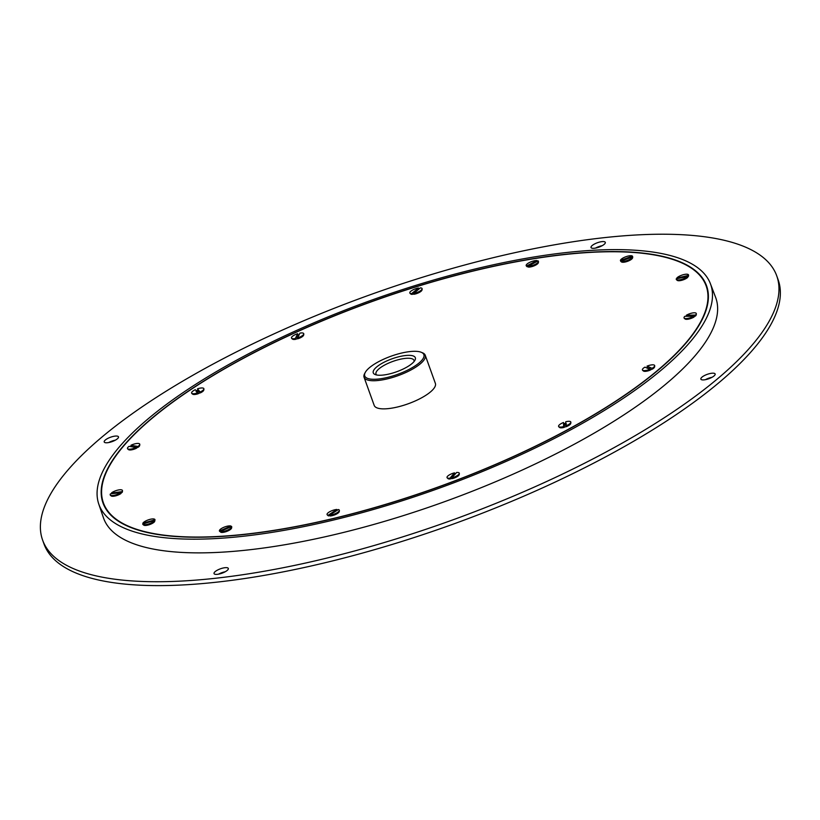<?xml version="1.0" encoding="UTF-8"?>
<svg xmlns="http://www.w3.org/2000/svg" width="820" height="820" viewBox="0 0 820 820"><rect width="100%" height="100%" fill="white"/><g stroke="black" fill="none" stroke-linecap="round" stroke-linejoin="round"><path stroke-width="1.23" d="M295.764 339.306L295.395 338.711A6.498 1.999 160.2 0 1 291.776 338.527L292.494 339.111A6.017 1.855 -19.8 0 0 295.764 339.306L295.856 339.121A5.525 1.701 -19.8 0 0 297.885 338.609M299.146 334.662A5.525 1.701 -19.8 0 0 297.844 335.042L298.09 335.708A43.337 12.444 -104.2 0 1 297.629 337.071L298.06 336.897M298.09 335.708L298.736 335.493M297.629 337.071L296.727 338.906M296.922 336.958L297.578 336.938A2.706 0.83 -19.8 0 0 296.768 337.317M136.397 448.089A5.525 1.701 -19.8 0 0 137.914 447.187L138.201 447.228A6.017 1.855 -19.8 0 0 139.646 445.598L139.82 444.686A6.498 1.999 160.2 0 1 138.201 446.49L130.892 445.301L131.805 446.346A5.525 1.701 -19.8 0 0 131.22 446.633M135.31 446.92A2.706 0.83 -19.8 0 0 134.541 447.095M198.184 393.579A5.525 1.701 -19.8 0 0 200.316 392.729L200.418 392.852A6.017 1.855 -19.8 0 0 203.77 390.125L203.944 389.213A6.498 1.999 160.2 0 1 200.244 392.196L197.507 388.813A6.498 1.999 160.2 0 1 203.852 388.649A6.498 1.999 160.2 0 1 200.172 392.001M196.103 391.581L198.296 390.699A43.337 4.623 -111.8 0 0 199.004 391.683L199.086 391.294M196.81 392.565L199.004 391.683M199.27 391.478A2.706 0.83 -19.8 0 0 198.963 391.55L200.008 392.862M412.152 294.411L411.609 293.847A6.498 1.999 160.2 0 1 410.123 293.457L410.84 294.052A6.017 1.855 -19.8 0 0 412.152 294.411L412.429 294.185A5.525 1.701 -19.8 0 0 413.844 294.103M565.8 423.14A5.525 1.701 -19.8 0 0 563.852 423.796L564.088 424.463L566.353 423.735M564.262 427.189L564.17 425.529A2.706 0.83 -19.8 0 0 563.924 425.652M563.934 425.406L566.476 424.924M648.917 368.795L649.266 368.692A43.337 13.038 64.4 0 1 648.005 367.954L647.441 368.18M451.799 477.845L456.576 472.494A6.498 1.999 160.2 0 1 459.272 473.15A6.498 1.999 160.2 0 1 451.799 477.845L452.332 478.613A6.017 1.855 -19.8 0 0 459.19 474.626L459.364 473.714A6.498 1.999 160.2 0 1 451.871 478.039L451.881 478.429A43.337 20.346 80.1 0 1 451.717 478.583M632.681 256.773L632.753 256.967A6.498 1.999 160.2 0 1 632.753 256.978A6.498 1.999 160.2 0 1 627.32 260.678A6.498 1.999 160.2 0 1 620.74 261.334L632.681 256.773A6.498 1.999 160.2 0 1 627.269 260.483A6.498 1.999 160.2 0 1 620.668 261.139M242.617 534.66A320.733 98.574 -19.8 0 0 661.453 367.36A320.733 98.574 -19.8 0 0 706.553 285.76A320.733 98.574 -19.8 0 0 371.388 301.647A320.733 98.574 -19.8 0 0 103.012 503.039A320.733 98.574 -19.8 0 0 242.617 534.66M569.141 252.232A325.058 99.907 160.2 0 1 710.428 283.761A325.058 99.907 160.2 0 1 438.628 488.402A325.058 99.907 160.2 0 1 98.748 503.972A325.058 99.907 160.2 0 1 242.392 357.048A325.058 99.907 160.2 0 1 569.141 252.232M708.203 293.017A320.292 98.441 -19.8 0 0 706.84 287.84L706.143 285.903A320.292 98.441 -19.8 0 0 566.733 254.323A320.292 98.441 -19.8 0 0 244.052 357.981A320.292 98.441 -19.8 0 0 103.422 502.896A320.292 98.441 -19.8 0 0 438.126 487.018A320.292 98.441 -19.8 0 0 706.143 285.903M103.422 502.896L104.119 504.833A320.292 98.441 -19.8 0 0 106.374 509.691M706.881 286.733A320.733 98.574 -19.8 0 0 703.898 281.045M102.059 497.719A320.733 98.574 -19.8 0 0 103.381 504.003M212.421 578.592A390.125 119.904 160.2 0 1 42.619 540.134A390.125 119.904 160.2 0 1 97.467 440.873A390.125 119.904 160.2 0 1 492.656 257.828A390.125 119.904 160.2 0 1 776.735 275.827A390.125 119.904 160.2 0 1 605.447 452.332A390.125 119.904 160.2 0 1 212.421 578.592M701.93 377.19A7.585 2.327 160.2 0 1 709.618 373.633A7.585 2.327 160.2 0 1 715.143 373.981A7.585 2.327 160.2 0 1 708.798 378.737A7.585 2.327 160.2 0 1 700.864 379.117A7.585 2.327 160.2 0 1 701.93 377.19M215.117 571.653A7.585 2.327 160.2 0 1 222.794 568.096A7.585 2.327 160.2 0 1 228.319 568.444A7.585 2.327 160.2 0 1 221.974 573.211A7.585 2.327 160.2 0 1 214.04 573.58A7.585 2.327 160.2 0 1 215.117 571.653M105.278 440.053A7.585 2.327 160.2 0 1 112.955 436.496A7.585 2.327 160.2 0 1 118.48 436.845A7.585 2.327 160.2 0 1 112.135 441.601A7.585 2.327 160.2 0 1 104.212 441.98A7.585 2.327 160.2 0 1 105.278 440.053M592.091 245.59A7.585 2.327 160.2 0 1 599.779 242.023A7.585 2.327 160.2 0 1 605.303 242.382A7.585 2.327 160.2 0 1 598.959 247.138A7.585 2.327 160.2 0 1 591.025 247.517A7.585 2.327 160.2 0 1 592.091 245.59M98.748 503.972L103.392 517.645A325.325 99.989 -19.8 0 0 443.548 502.055A325.325 99.989 -19.8 0 0 715.573 297.25L710.428 283.761M652.238 369.174A6.017 1.855 -19.8 0 0 654.565 366.991L654.739 366.079A6.498 1.999 160.2 0 1 652.156 368.477L652.043 369.092A5.525 1.701 -19.8 0 1 650.178 370.005M646.58 367.811A5.525 1.701 -19.8 0 1 647.769 367.288L647.021 366.151A6.498 1.999 160.2 0 1 654.647 365.505A6.498 1.999 160.2 0 1 652.084 368.293L652.156 368.477M563.494 422.505L563.647 426.605A6.498 1.999 160.2 0 1 558.584 426.39A6.498 1.999 160.2 0 1 563.494 422.505L563.852 423.796M565.902 425.867L565.749 421.777A6.498 1.999 160.2 0 1 570.812 421.992A6.498 1.999 160.2 0 1 565.902 425.867L566.251 426.687A6.017 1.855 -19.8 0 0 570.73 423.468L570.904 422.556A6.498 1.999 160.2 0 1 565.974 426.062M564.211 425.662A43.337 3.997 71.9 0 0 564.088 424.463M563.647 426.605L563.986 427.261A5.525 1.701 -19.8 0 0 566.189 426.543M563.719 426.8A6.498 1.999 160.2 0 1 558.871 426.892L559.588 427.476A6.017 1.855 -19.8 0 0 563.996 427.425M449.729 478.203A6.498 1.999 160.2 0 1 447.033 477.558A6.498 1.999 160.2 0 1 454.505 472.853L449.801 478.398A6.498 1.999 160.2 0 1 447.33 478.05L448.048 478.644A6.017 1.855 -19.8 0 0 450.262 478.972L450.446 478.757A5.525 1.701 -19.8 0 0 452.22 478.47M454.505 472.853L454.639 474.667M455.161 474.083A5.525 1.701 -19.8 0 0 454.485 474.247M620.74 261.334L621.478 261.939A6.017 1.855 -19.8 0 0 627.556 261.313A6.017 1.855 -19.8 0 0 632.568 257.91L632.712 257.203M527.752 266.531L528.428 267.094A6.017 1.855 -19.8 0 0 534.507 265.67A6.017 1.855 -19.8 0 0 538.33 262.728L538.504 261.816A6.498 1.999 160.2 0 1 534.332 265.014A6.498 1.999 160.2 0 1 527.752 266.531L538.074 260.862A6.498 1.999 160.2 0 1 538.412 261.252A6.498 1.999 160.2 0 1 534.784 264.583A6.498 1.999 160.2 0 1 527.68 266.336M527.116 266.674A6.017 1.855 -19.8 0 0 527.188 266.736A6.017 1.855 -19.8 0 0 527.27 266.797L527.68 266.582A5.525 1.701 -19.8 0 0 528.008 266.746M121.022 493.189A5.525 1.701 -19.8 0 0 121.667 492.512L122.077 492.461A6.017 1.855 -19.8 0 0 122.344 491.918L122.518 491.006A6.498 1.999 160.2 0 1 122.2 491.631L111.643 493.004M110.474 495.341L111.192 495.926A6.017 1.855 -19.8 0 0 115.466 495.905A6.017 1.855 -19.8 0 0 120.981 493.496L121.104 492.666A6.498 1.999 160.2 0 1 115.138 495.3A6.498 1.999 160.2 0 1 110.474 495.341A6.498 1.999 160.2 0 1 110.259 495.034A6.498 1.999 160.2 0 1 110.228 494.942M127.776 449.011L128.494 449.606A6.017 1.855 -19.8 0 0 136.397 448.273L136.397 447.535A6.498 1.999 160.2 0 1 127.776 449.011A6.498 1.999 160.2 0 1 127.561 448.714A6.498 1.999 160.2 0 1 127.53 448.612M155 519.767A6.498 1.999 160.2 0 1 155.011 519.798A6.498 1.999 160.2 0 1 155.021 519.839L154.796 520.761M142.998 524.503L143.715 525.097A6.017 1.855 -19.8 0 0 149.168 524.738A6.017 1.855 -19.8 0 0 154.631 521.582L154.816 520.669A6.498 1.999 160.2 0 1 148.943 524.103A6.498 1.999 160.2 0 1 142.998 524.503A6.498 1.999 160.2 0 1 142.772 524.205A6.498 1.999 160.2 0 1 142.762 524.175L142.721 524.041A6.498 1.999 160.2 0 1 142.7 523.98L154.744 520.474A6.498 1.999 160.2 0 1 148.317 524.072A6.498 1.999 160.2 0 1 142.711 524.011L142.772 524.205M421.234 352.282L422.505 352.805A32.503 9.994 160.2 0 1 425.242 355.255L435.369 383.391A32.503 9.994 160.2 0 1 430.797 391.652A32.503 9.994 160.2 0 1 397.864 406.904A32.503 9.994 160.2 0 1 374.197 405.408L364.07 377.272A32.503 9.994 160.2 0 1 364.613 373.654L365.269 372.434A31.426 9.655 -19.8 0 0 382.971 378.379A31.426 9.655 -19.8 0 0 419.45 362.645A31.426 9.655 -19.8 0 0 421.234 352.282A31.426 9.655 -19.8 0 0 391.037 356.208A31.426 9.655 -19.8 0 0 365.269 372.434M676.551 279.784L677.269 280.378A6.017 1.855 -19.8 0 0 682.127 280.194A6.017 1.855 -19.8 0 0 687.724 277.385L687.888 276.514A6.498 1.999 160.2 0 1 681.851 279.579A6.498 1.999 160.2 0 1 676.551 279.784A6.498 1.999 160.2 0 1 676.326 279.487A6.498 1.999 160.2 0 1 676.305 279.384M687.836 276.791A5.525 1.701 -19.8 0 0 687.939 276.524L688.4 276.432A6.017 1.855 -19.8 0 0 688.41 276.361A6.017 1.855 -19.8 0 0 688.421 276.299M297.609 338.158L297.978 338.742A6.017 1.855 -19.8 0 0 303.646 335.103L303.82 334.191A6.498 1.999 160.2 0 1 297.609 338.158L299.894 333.125A6.498 1.999 160.2 0 1 303.728 333.627A6.498 1.999 160.2 0 1 297.537 337.963M297.844 335.042L297.68 333.689A6.498 1.999 160.2 0 0 291.489 338.024L291.561 338.219A6.498 1.999 160.2 0 1 291.531 338.127M191.911 393.549L192.628 394.133A6.017 1.855 -19.8 0 0 198.214 393.733L198.04 393.077A6.498 1.999 160.2 0 1 191.911 393.549A6.498 1.999 160.2 0 1 191.695 393.241A6.498 1.999 160.2 0 1 191.665 393.149M197.507 388.813L198.061 390.033A5.525 1.701 -19.8 0 0 196.195 390.761M413.444 293.704L413.997 294.267A6.017 1.855 -19.8 0 0 421.982 290.044L422.156 289.132A6.498 1.999 160.2 0 1 413.444 293.704L420.363 287.871A6.498 1.999 160.2 0 1 422.064 288.558A6.498 1.999 160.2 0 1 419.553 291.315A6.498 1.999 160.2 0 1 413.382 293.509M418.466 289.398A5.525 1.701 -19.8 0 0 418.323 289.429L418.518 288.015A6.498 1.999 160.2 0 0 412.347 290.208A6.498 1.999 160.2 0 0 409.836 292.965L409.897 293.16A6.498 1.999 160.2 0 1 409.877 293.058M220.959 532.323A6.017 1.855 -19.8 0 0 227.181 531.237A6.017 1.855 -19.8 0 0 231.568 528.059L231.752 527.147A6.498 1.999 160.2 0 1 226.955 530.601A6.498 1.999 160.2 0 1 220.242 531.739L220.959 532.323M220.303 531.79L219.514 531.237A6.498 1.999 160.2 0 1 219.493 531.175A6.498 1.999 160.2 0 1 219.473 531.114M327.979 515.144A6.498 1.999 160.2 0 1 327.067 514.55A6.498 1.999 160.2 0 1 330.132 511.506A6.498 1.999 160.2 0 1 336.866 509.466L328.051 515.339A6.498 1.999 160.2 0 1 327.364 515.042L328.082 515.636A6.017 1.855 -19.8 0 0 328.666 515.903L329.015 515.678A5.525 1.701 -19.8 0 0 329.978 515.78M330.204 515.975A6.017 1.855 -19.8 0 0 335.954 514.314A6.017 1.855 -19.8 0 0 339.224 511.618L339.398 510.716A6.498 1.999 160.2 0 1 335.821 513.638A6.498 1.999 160.2 0 1 329.579 515.421L330.204 515.975M684.331 318.375L685.048 318.97A6.017 1.855 -19.8 0 0 693.956 317.094L694.027 316.305A6.498 1.999 160.2 0 1 684.331 318.375A6.498 1.999 160.2 0 1 684.105 318.078A6.498 1.999 160.2 0 1 684.085 317.976M686.35 315.249L695.452 315.054A6.498 1.999 160.2 0 0 696.272 313.476A6.498 1.999 160.2 0 0 692.531 312.963A6.498 1.999 160.2 0 0 686.35 315.249L687.406 316.202A5.525 1.701 -19.8 0 0 687.314 316.253M695.452 316.028A6.017 1.855 -19.8 0 0 696.19 314.952L696.364 314.039A6.498 1.999 160.2 0 1 695.514 315.249L695.093 316.038A5.525 1.701 -19.8 0 1 693.976 316.868M642.706 370.404L643.423 370.999A6.017 1.855 -19.8 0 0 650.188 370.158L650.106 369.461A6.498 1.999 160.2 0 1 642.706 370.404A6.498 1.999 160.2 0 1 642.48 370.107A6.498 1.999 160.2 0 1 642.46 370.005M677.002 278.052L688.492 275.366L688.4 276.432M676.93 277.857A6.498 1.999 160.2 0 1 683.521 274.649A6.498 1.999 160.2 0 1 688.492 274.885A6.498 1.999 160.2 0 1 688.492 275.366M688.523 274.987A6.498 1.999 160.2 0 1 688.564 275.079A6.498 1.999 160.2 0 1 688.585 275.448A6.498 1.999 160.2 0 1 688.564 275.561M687.816 276.319A6.498 1.999 160.2 0 1 681.225 279.528A6.498 1.999 160.2 0 1 676.264 279.292A6.498 1.999 160.2 0 1 676.264 278.81L687.888 276.514M425.242 355.255A32.503 9.994 160.2 0 1 420.67 363.526A32.503 9.994 160.2 0 1 387.737 378.779A32.503 9.994 160.2 0 1 364.07 377.272M449.801 478.398L450.262 478.972M452.988 476.512A2.706 0.83 -19.8 0 0 452.23 476.891M452.005 477.619L453.234 476.235M329.507 515.226L338.393 509.548A6.498 1.999 160.2 0 1 339.306 510.142A6.498 1.999 160.2 0 1 336.251 513.197A6.498 1.999 160.2 0 1 329.507 515.226L329.579 515.421M620.473 260.647L620.402 260.452A6.498 1.999 160.2 0 1 625.814 256.752A6.498 1.999 160.2 0 1 632.415 256.096L632.486 256.291M527.27 266.797L526.522 266.039A6.498 1.999 160.2 0 1 526.184 265.659A6.498 1.999 160.2 0 1 529.812 262.318A6.498 1.999 160.2 0 1 536.926 260.565L536.987 260.76M121.032 492.471A6.498 1.999 160.2 0 1 114.533 495.229A6.498 1.999 160.2 0 1 110.187 494.839A6.498 1.999 160.2 0 1 110.474 493.845L121.104 492.666M111.581 492.81A6.498 1.999 160.2 0 1 118.08 490.053A6.498 1.999 160.2 0 1 122.426 490.442A6.498 1.999 160.2 0 1 122.139 491.436M651.193 369.502L649.266 368.692M649.778 368.149L649.214 368.559A2.706 0.83 -19.8 0 1 650.137 368.334M650.034 369.277A6.498 1.999 160.2 0 1 642.409 369.912A6.498 1.999 160.2 0 1 644.971 367.135L650.106 369.461M691.649 316.161L690.881 316.182M693.956 316.11A6.498 1.999 160.2 0 1 687.775 318.396A6.498 1.999 160.2 0 1 684.044 317.883A6.498 1.999 160.2 0 1 684.864 316.305L694.027 316.305M647.769 367.288L648.005 367.954M647.021 366.151L652.084 368.293M220.17 531.544L231.629 526.522A6.498 1.999 160.2 0 1 231.66 526.573A6.498 1.999 160.2 0 1 227.417 530.181A6.498 1.999 160.2 0 1 220.17 531.544L220.242 531.739M230.902 526.02L219.452 531.042A6.498 1.999 160.2 0 1 219.422 530.981A6.498 1.999 160.2 0 1 223.655 527.373A6.498 1.999 160.2 0 1 230.902 526.02L230.973 526.214M411.609 293.847L411.537 293.652A6.498 1.999 160.2 0 1 409.836 292.965M411.537 293.652L418.518 288.015M415.74 291.602L415.063 292.145M197.968 392.882A6.498 1.999 160.2 0 1 191.624 393.046A6.498 1.999 160.2 0 1 195.303 389.695L198.04 393.077M295.395 338.711L295.323 338.527A6.498 1.999 160.2 0 1 291.489 338.024M295.323 338.527L297.68 333.689M414.069 361.517A20.192 6.201 -19.8 0 0 413.997 360.4A20.192 6.201 -19.8 0 0 392.903 361.394A20.192 6.201 -19.8 0 0 376.011 374.074A20.192 6.201 -19.8 0 0 376.667 374.986M412.193 363.414A22.355 6.867 160.2 0 1 392.995 372.967A22.355 6.867 160.2 0 1 375.15 374.545A22.355 6.867 160.2 0 1 391.981 358.832A22.355 6.867 160.2 0 1 414.961 360.216A22.355 6.867 160.2 0 1 412.193 363.414M595.535 248.081A7.585 2.327 160.2 0 1 602.188 245.692M108.711 442.554A7.585 2.327 160.2 0 1 115.374 440.155M218.55 574.154A7.585 2.327 160.2 0 1 225.213 571.755M705.374 379.691A7.585 2.327 160.2 0 1 712.026 377.292M776.735 275.827L778.129 279.712A390.125 119.904 160.2 0 1 451.687 524.677A390.125 119.904 160.2 0 1 44.013 544.008L42.619 540.134M328.051 515.339L328.666 515.903M620.402 260.452L632.415 256.096M122.077 492.461L122.2 491.631M130.892 445.301A6.498 1.999 160.2 0 1 139.728 444.112A6.498 1.999 160.2 0 1 138.129 446.295M134.121 447.033L135.884 447.279M138.201 447.228L138.201 446.49M200.418 392.852L200.244 392.196M198.061 390.033L198.296 390.699M526.522 266.039L536.926 260.565M155.021 519.839L142.905 523.139A6.498 1.999 160.2 0 1 149.332 519.542A6.498 1.999 160.2 0 1 154.939 519.603A6.498 1.999 160.2 0 1 154.949 519.644L155.011 519.798M136.325 447.341A6.498 1.999 160.2 0 1 127.489 448.519A6.498 1.999 160.2 0 1 129.088 446.346L136.397 447.535M688.41 276.361L688.585 275.448M527.188 266.736L526.471 266.151"/></g></svg>
